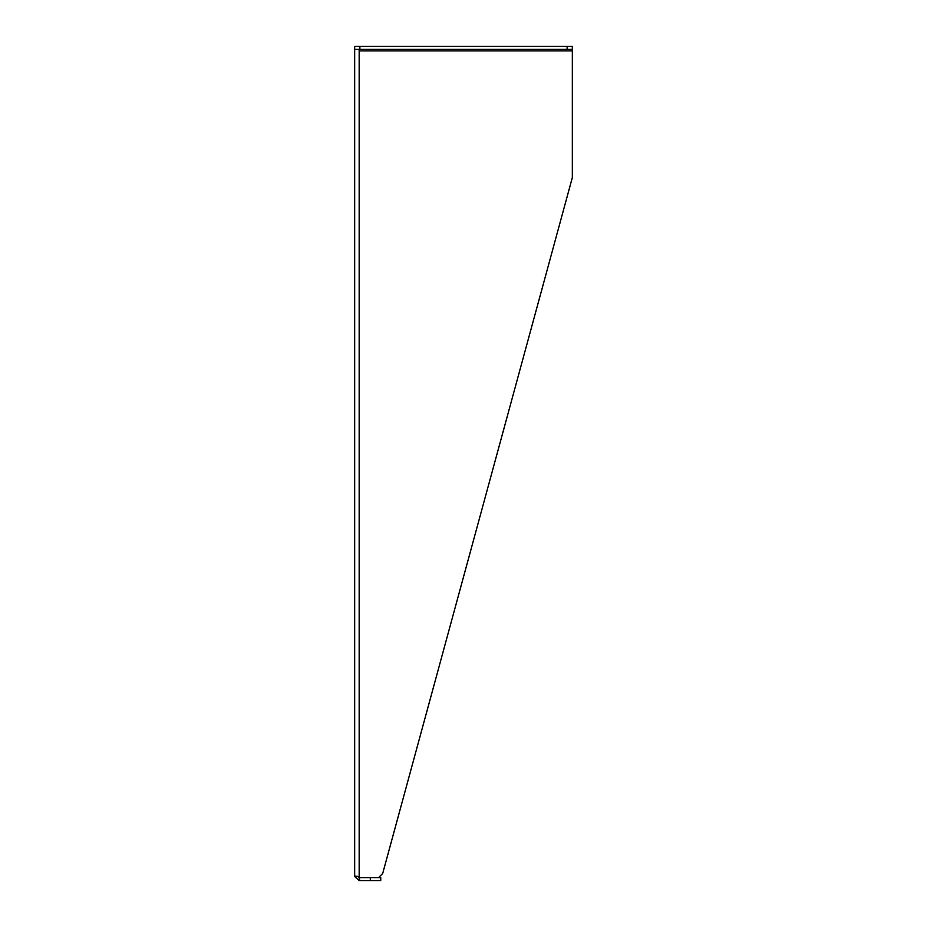 <?xml version="1.0" encoding="UTF-8"?>
<svg xmlns="http://www.w3.org/2000/svg" width="927" height="927" viewBox="0 0 927 927"><rect width="100%" height="100%" fill="white"/><g stroke="black" fill="none" stroke-linecap="round" stroke-linejoin="round"><path stroke-width="1.39" d="M370.313 880.65L380.742 880.65L380.742 877.649L370.313 877.649L370.313 880.65L359.166 880.65L359.166 877.649L357.683 876.363L354.67 876.142L359.166 876.757A2.294 2.294 0 0 1 359.537 877.649L378.529 877.649L382.689 873.477L572.33 177.625L572.33 46.35L354.67 46.35L354.67 876.142M572.33 50.858L359.178 50.858L359.166 49.351L359.166 876.757M359.166 880.65L354.682 876.513M359.166 877.649L370.313 877.649M354.682 876.502L357.683 876.363M359.537 880.65L359.537 877.649M567.115 46.35L567.115 49.351L572.33 49.351M567.115 49.351L354.67 49.351M359.885 49.351L359.885 46.35"/></g></svg>
